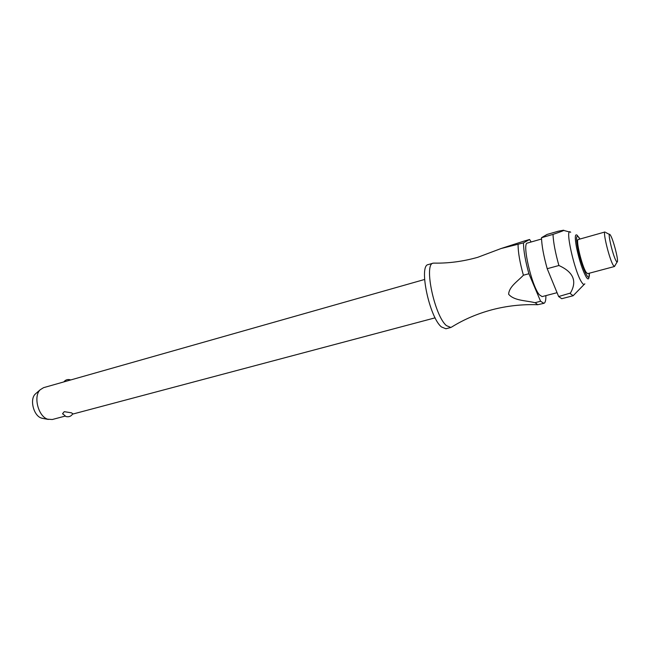 <?xml version="1.0" encoding="UTF-8"?>
<svg xmlns="http://www.w3.org/2000/svg" width="650" height="650" viewBox="0 0 650 650"><rect width="100%" height="100%" fill="white"/><g stroke="black" fill="none" stroke-linecap="round" stroke-linejoin="round"><path stroke-width="0.97" d="M518.074 244.432C518.066 252.257 519.837 262.519 523.396 275.226L528.913 273.723L540.589 301.251L535.145 302.673L537.696 304.712C522.015 304.208 506.829 305.882 492.139 309.733C477.441 313.666 464.067 319.369 452.01 326.836L450.856 327.47L446.452 325.634C434.501 315.924 423.564 263.754 433.184 263.161L434.501 263.112C448.687 263.372 463.093 261.438 477.734 257.319L501.077 248.528L523.461 241.28L529.587 239.493L523.502 242.873L501.077 248.528M71.516 412.823L72.784 413.79C71.142 416.333 68.851 417.235 65.902 416.512L62.603 413.619L64.261 411.678L71.516 412.823M424.596 279.476L43.558 387.668L40.194 389.756C33.142 396.248 38.188 416.309 47.604 419.193L52.301 419.51L65.016 416.13M450.856 327.47L445.884 328.762L441.431 326.942C429.366 317.289 418.503 265.224 428.253 264.591L433.184 263.161M557.058 292.687L542.116 296.611L539.346 294.775C531.619 285.951 521.755 242.913 527.402 243.059L541.548 238.997M584.821 283.757C584.277 285.033 583.302 284.627 581.896 282.555C574.567 272.504 564.298 226.021 570.684 232.286M570.424 293.061L558.642 296.546L547.211 268.71L558.894 265.509C573.454 272.074 577.298 281.263 570.424 293.061M584.114 284.481L573.129 295.742L570.172 293.54M558.228 231.229L563.144 230.287C565.508 229.954 562.136 231.319 553.012 234.39L541.515 237.697L547.064 234.447L558.228 231.229M617.053 262.064L614.486 266.5L613.169 265.127C609.334 258.984 602.607 231.587 605.004 231.969L578.264 239.517C575.461 239.265 581.961 266.394 586.162 272.358L587.649 273.666L614.486 266.5M610.699 235.658C613.34 240.207 618.053 258.066 617.476 261.381C617.346 262.429 616.891 262.283 616.127 260.951C612.584 255.076 606.889 229.913 610.188 234.845L610.699 235.658M43.144 418.47L41.299 418.039C33.572 415.675 29.486 399.409 35.262 394.071L36.205 393.242M62.904 414.18L62.603 413.619M535.145 302.673L534.202 302.518C525.176 300.422 513.996 300.633 508.625 294.231C509.113 286.601 517.53 281.466 523.396 275.226M537.696 304.712L543.879 303.331L540.589 301.251M528.913 273.723C525.346 260.983 523.543 250.697 523.502 242.873M547.211 268.71C543.619 255.873 541.718 245.529 541.515 237.697M573.129 295.742L561.73 298.699L558.642 296.546M558.894 265.509C555.295 252.606 553.329 242.231 553.012 234.39M545.781 295.652L545.886 296.27C545.886 300.544 545.212 302.9 543.879 303.331M529.587 239.493L531.148 241.987M589.298 273.366L588.876 277.899C588.494 279.435 587.649 279.216 586.332 277.241C582.692 270.749 579.442 260.942 576.582 247.812C574.722 237.64 574.917 233.456 577.159 235.251L579.841 238.932M579.906 239.054L579.256 237.908C576.306 233.813 575.811 237.258 577.761 248.243C581.262 266.638 590.281 285.821 589.29 273.227M435.134 317.834L72.589 414.123M35.262 394.071L40.194 389.756M70.468 379.86C67.787 379.056 65.569 379.738 63.814 381.916M41.901 418.243L48.344 419.437M609.472 234.463L605.792 232.521M569.701 232.026L563.696 230.433"/></g></svg>
